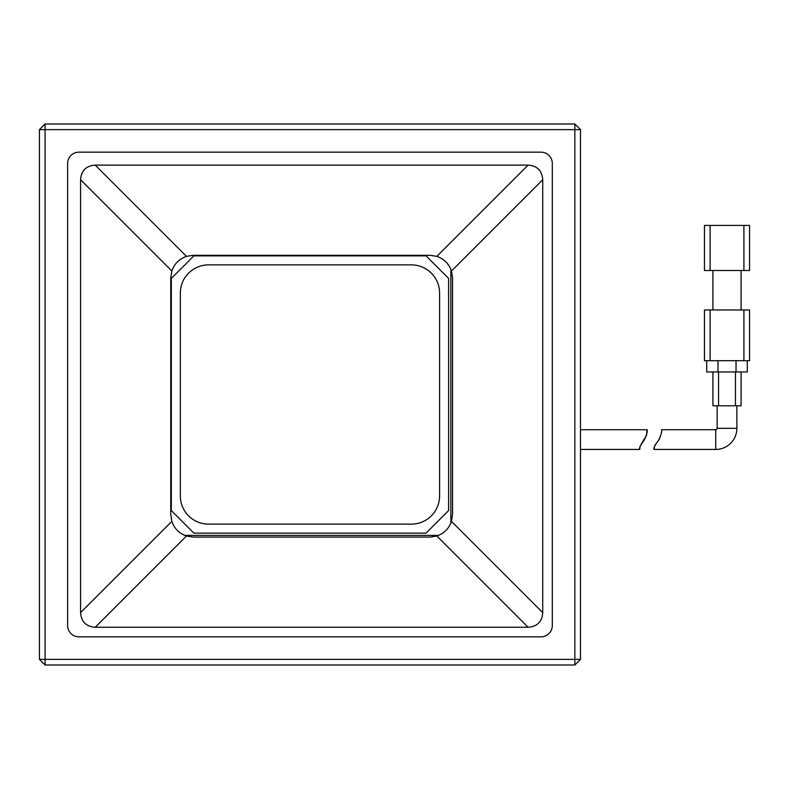 <?xml version="1.0" encoding="UTF-8"?>
<svg xmlns="http://www.w3.org/2000/svg" width="789" height="789" viewBox="0 0 789 789"><rect width="100%" height="100%" fill="white"/><g stroke="black" fill="none" stroke-linecap="round" stroke-linejoin="round"><path stroke-width="1.18" d="M439.581 495.946A28.177 28.177 0 0 1 411.404 524.123L208.523 524.123A28.177 28.177 0 0 1 180.346 495.946L180.346 293.054A28.177 28.177 0 0 1 208.523 264.877L411.404 264.877A28.177 28.177 0 0 1 439.581 293.054L439.581 495.946M426.06 533.137L448.606 510.591L448.606 278.409L426.06 255.863L193.867 255.863L171.321 278.409L171.321 510.591L193.867 533.137L426.06 533.137M80.586 612.609L80.586 179.764C81.228 170.651 86.109 165.769 95.232 165.128L528.078 165.128C537.201 165.769 542.082 170.651 542.724 179.764L542.724 612.609C542.082 621.732 537.201 626.614 528.078 627.255L95.232 627.255C86.109 626.614 81.228 621.732 80.586 612.609L171.824 521.381L170.759 514.536L170.759 277.836L171.824 271.002C174.359 263.782 179.241 258.9 186.47 256.356L193.305 255.301L430.005 255.301L436.84 256.356C444.059 258.9 448.941 263.773 451.486 271.002L452.551 277.836L452.551 514.536L451.486 521.381C448.951 528.6 444.069 533.482 436.84 536.017L430.005 537.082L193.305 537.082L186.47 536.017C179.251 533.482 174.369 528.6 171.824 521.381M640.086 446.249L639.731 449.444C638.873 448.369 640.412 445.203 644.337 439.956C646.911 434.088 647.808 430.676 647.019 429.719L646.556 435.281L641.013 444.394M639.731 449.444L580.477 449.444M647.019 429.719L580.477 429.719M736.867 405.773L736.867 428.319A21.135 21.135 0 0 1 715.731 449.444L653.992 449.444L654.771 445.607L659.762 438.477M736.867 428.319L717.142 428.319A1.41 1.41 0 0 1 715.731 429.719L661.507 429.719C662.237 430.656 661.34 434.078 658.815 439.986C654.85 445.203 653.243 448.359 653.992 449.444M717.142 428.319L717.142 405.773M735.456 371.954L735.456 405.773L741.098 405.773L741.098 371.954M735.456 405.773L718.552 405.773L718.552 371.954M712.921 371.954L712.921 405.773L718.552 405.773M706.717 371.954L706.717 360.681L706.717 371.954L747.291 371.954L747.291 360.681M743.919 360.681L749.55 360.681L749.55 309.969L743.919 309.969L743.919 360.681L710.1 360.681L710.1 309.969L743.919 309.969M710.1 309.969L704.469 309.969L704.469 360.681L710.1 360.681M741.098 309.969L741.098 270.519M712.921 270.519L712.921 309.969M743.919 270.519L749.55 270.519L749.55 225.427L743.919 225.427L743.919 270.519L710.1 270.519L710.1 225.427L743.919 225.427M710.1 225.427L704.469 225.427L704.469 270.519L710.1 270.519M749.55 270.519L749.55 225.427M184.734 535.396L438.566 535.396M450.854 523.107L450.854 269.276M39.45 129.623L39.45 659.377L45.081 665.019L574.846 665.019L580.477 659.377L580.477 129.623L574.846 123.981L45.081 123.981L39.45 129.623L45.081 129.623L45.081 123.981M39.45 659.377L45.081 659.377L45.081 129.623L574.846 129.623L574.846 123.981M45.081 665.019L45.081 659.377L574.846 659.377L574.846 129.623L580.477 129.623M552.3 625.569A11.273 11.273 0 0 1 541.027 636.831L78.9 636.831A11.273 11.273 0 0 1 67.627 625.569L67.627 163.431A11.273 11.273 0 0 1 78.9 152.169L541.027 152.169A11.273 11.273 0 0 1 552.3 163.431L552.3 625.569M574.846 665.019L574.846 659.377L580.477 659.377M171.824 271.002L80.586 179.764M95.232 165.128L186.47 256.356M186.47 536.017L95.232 627.255M436.84 536.017L528.078 627.255M451.486 521.381L542.724 612.609M451.486 271.002L542.724 179.764M436.84 256.356L528.078 165.128M715.731 449.444L715.731 429.719M736.029 360.681L736.029 371.954M717.99 371.954L717.99 360.681"/></g></svg>
